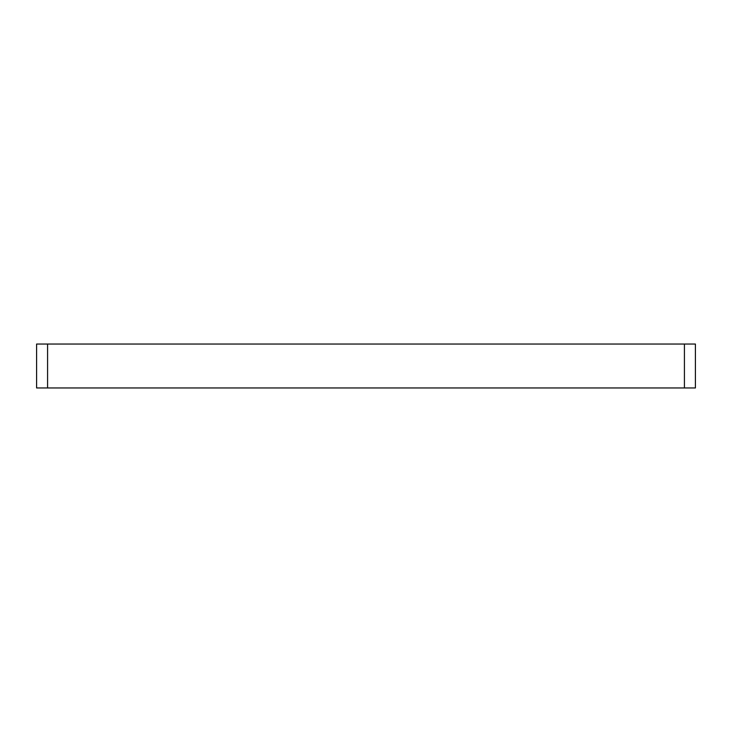 <?xml version="1.0" encoding="UTF-8"?>
<svg xmlns="http://www.w3.org/2000/svg" width="732" height="732" viewBox="0 0 732 732"><rect width="100%" height="100%" fill="white"/><g stroke="black" fill="none" stroke-linecap="round" stroke-linejoin="round"><path stroke-width="1.1" d="M695.4 387.96L684.42 387.96L684.42 344.04L695.4 344.04L695.4 387.96M47.58 387.96L36.6 387.96L36.6 344.04L47.58 344.04L47.58 387.96L684.42 387.96M47.58 344.04L684.42 344.04"/></g></svg>
